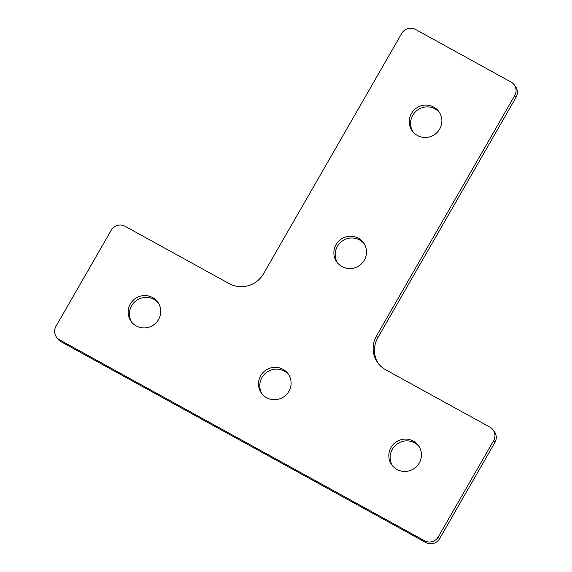 <?xml version="1.0" encoding="UTF-8"?>
<svg xmlns="http://www.w3.org/2000/svg" width="572" height="572" viewBox="0 0 572 572"><rect width="100%" height="100%" fill="white"/><g stroke="black" fill="none" stroke-linecap="round" stroke-linejoin="round"><path stroke-width="0.86" d="M419.033 446.46A16.452 16.052 -36.2 0 0 392.328 449.285A16.452 16.052 -36.2 0 0 392.549 465.865M391.012 447.49A16.452 16.052 -36.2 0 0 391.863 464.986A16.452 16.052 -36.2 0 0 419.255 463.041A16.452 16.052 -36.2 0 0 418.404 445.538A16.452 16.052 -36.2 0 0 391.012 447.49M158.33 302.953A16.452 16.052 -36.2 0 0 131.631 305.777A16.452 16.052 -36.2 0 0 131.853 322.351M130.316 303.982A16.452 16.052 -36.2 0 0 131.167 321.478A16.452 16.052 -36.2 0 0 158.558 319.526A16.452 16.052 -36.2 0 0 157.708 302.03A16.452 16.052 -36.2 0 0 130.316 303.982M439.468 112.484A16.452 16.052 -36.2 0 0 412.762 115.308A16.452 16.052 -36.2 0 0 412.984 131.889M411.447 113.513A16.452 16.052 -36.2 0 0 412.298 131.009A16.452 16.052 -36.2 0 0 439.689 129.065A16.452 16.052 -36.2 0 0 438.838 111.561A16.452 16.052 -36.2 0 0 411.447 113.513M364.071 243.593A16.452 16.052 -36.2 0 0 337.373 246.418A16.452 16.052 -36.2 0 0 337.594 262.998M336.057 244.623A16.452 16.052 -36.2 0 0 336.908 262.126A16.452 16.052 -36.2 0 0 364.3 260.174A16.452 16.052 -36.2 0 0 363.449 242.678A16.452 16.052 -36.2 0 0 336.057 244.623M288.681 374.71A16.452 16.052 -36.2 0 0 261.976 377.534A16.452 16.052 -36.2 0 0 262.205 394.108M260.66 375.74A16.452 16.052 -36.2 0 0 261.511 393.236A16.452 16.052 -36.2 0 0 288.903 391.284A16.452 16.052 -36.2 0 0 288.059 373.788A16.452 16.052 -36.2 0 0 260.66 375.74M415.472 29.422A10.124 9.874 -36.2 0 0 401.751 33.376L263.535 273.752A25.311 24.689 143.8 0 1 229.243 283.64L124.968 226.24A10.124 9.874 -36.2 0 0 111.247 230.194L55.963 326.34A10.124 9.874 -36.2 0 0 59.624 339.868L424.603 540.783A10.124 9.874 -36.2 0 0 438.316 536.822L493.607 440.676A10.124 9.874 -36.2 0 0 489.939 427.155L385.664 369.748A25.311 24.689 143.8 0 1 377.813 362.855A25.311 24.689 143.8 0 1 376.505 335.936L514.721 95.567A10.124 9.874 -36.2 0 0 511.061 82.046L415.472 29.422M378.492 363.742A25.311 24.689 143.8 0 1 377.82 337.73L516.037 97.362A10.124 9.874 -36.2 0 0 515.515 86.594L514.199 84.799M56.485 337.108L57.801 338.903A10.124 9.874 -36.2 0 0 60.939 341.663L425.918 542.578A10.124 9.874 -36.2 0 0 439.632 538.624L494.923 442.471A10.124 9.874 -36.2 0 0 494.401 431.703L493.085 429.908M59.624 339.868L60.939 341.663M424.603 540.783L425.918 542.578M438.316 536.822L439.632 538.624M493.607 440.676L494.923 442.471M376.505 335.936L377.82 337.73M514.721 95.567L516.037 97.362"/></g></svg>
